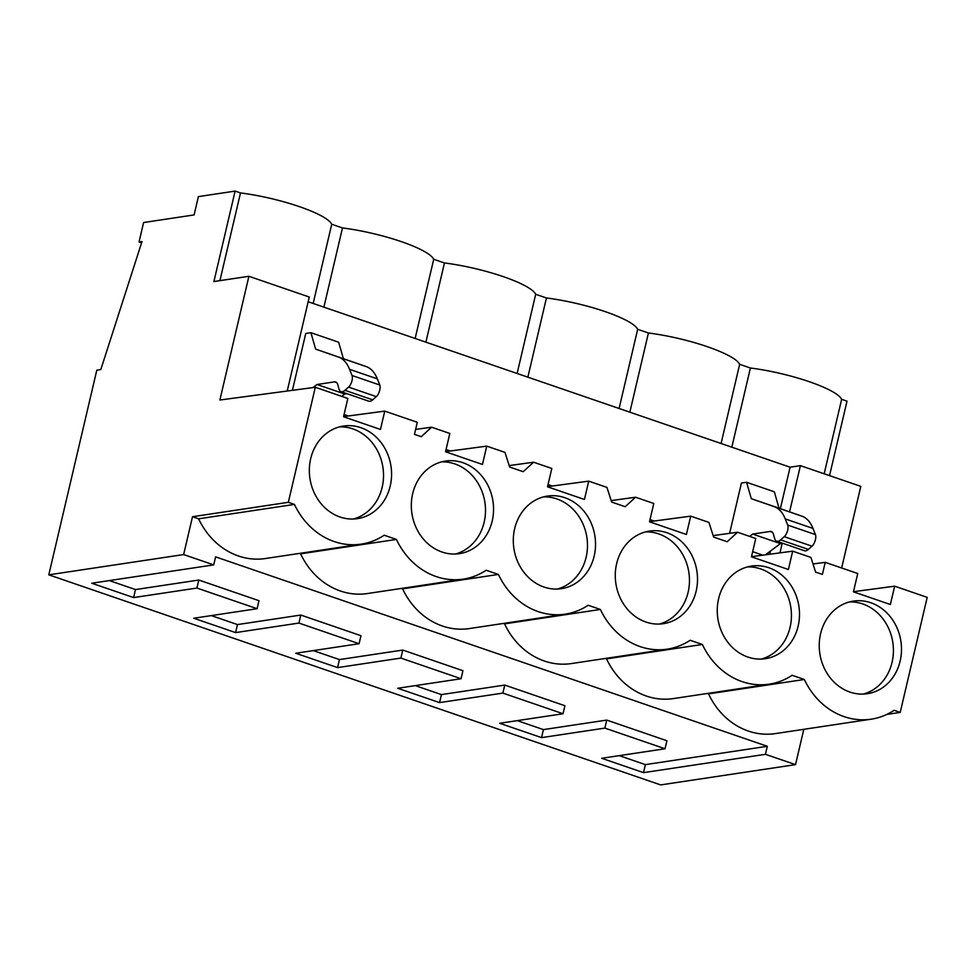<?xml version="1.0" encoding="UTF-8"?>
<svg xmlns="http://www.w3.org/2000/svg" width="976" height="976" viewBox="0 0 976 976"><rect width="100%" height="100%" fill="white"/><g stroke="black" fill="none" stroke-linecap="round" stroke-linejoin="round"><path stroke-width="1.46" d="M829.539 475.641L847.009 401.173L841.641 399.318A66.026 13.237 -166.8 0 0 809.214 381.677A66.026 13.237 -166.8 0 0 750.398 368.001L739.662 364.304A66.026 13.237 -166.8 0 0 707.234 346.663A66.026 13.237 -166.8 0 0 648.418 332.987L637.67 329.302A66.026 13.237 -166.8 0 0 605.254 311.649A66.026 13.237 -166.8 0 0 546.438 297.973L535.69 294.288A66.026 13.237 -166.8 0 0 503.274 276.635A66.026 13.237 -166.8 0 0 444.458 262.959L433.71 259.274A66.026 13.237 -166.8 0 0 401.295 241.621A66.026 13.237 -166.8 0 0 342.478 227.945L331.73 224.26A66.026 13.237 -166.8 0 0 299.303 206.607A66.026 13.237 -166.8 0 0 240.499 192.931L235.118 191.089L198.396 196.615L194.102 214.927L143.606 222.528L139.043 241.987L141.996 241.548L100.809 369.575L96.807 370.172L48.8 574.827L183.634 554.563L192.504 516.719L288.335 502.311L315.309 387.277L219.881 400.014L248.904 276.293L213.903 281.552L235.118 191.089M789.572 511.875L800.418 465.637L860.795 486.365L841.654 567.983M886.818 714.408L900.214 712.395L927.2 597.361L894.663 586.186L853.488 591.688M803.809 729.316L795.525 764.635L660.691 784.911L48.8 574.827M824.171 473.799L841.641 399.318M287.225 391.022L309.27 297.021L248.904 276.293M800.418 465.637L790.096 467.199L308.172 301.743M779.958 552.867L782.191 543.339M762.805 555.161L752.679 551.684M654.249 521.025L650.016 519.574M552.257 486.011L548.036 484.56M450.278 450.997L446.056 449.546M348.298 415.983L344.064 414.532M894.663 586.186L890.368 604.51L853.451 591.834L857.745 573.51L825.22 562.347L822.39 574.413L815.619 572.095L810.922 557.43L792.683 551.172L788.388 569.496L751.471 556.82L755.766 538.496L737.539 532.237L727.181 541.729L713.627 537.081L708.93 522.416L690.703 516.158L686.409 534.482L649.491 521.806L653.786 503.482L635.559 497.223L625.201 506.715L611.647 502.067L606.95 487.402L588.723 481.144L584.429 499.468L547.512 486.792L551.806 468.468L533.579 462.209L523.209 471.701L509.667 467.053L504.97 452.388L486.743 446.13L482.449 464.454L445.532 451.778L449.826 433.454L431.599 427.195L421.229 436.687L414.458 434.369L417.289 422.291L384.764 411.116L380.457 429.44L343.54 416.764L347.846 398.452L315.309 387.277M294.447 504.409A72.578 63.55 81.4 0 0 361.242 544.12L265.423 558.528A72.578 63.55 -98.6 0 1 198.628 518.817L294.447 504.409L288.335 502.311M361.242 544.12A72.578 63.55 81.4 0 0 384.19 535.226L396.427 539.423A72.578 63.55 81.4 0 0 463.234 579.134A72.578 63.55 81.4 0 0 486.182 570.24L498.407 574.437A72.578 63.55 81.4 0 0 565.214 614.148A72.578 63.55 81.4 0 0 588.162 605.254L600.386 609.451A72.578 63.55 81.4 0 0 667.194 649.162A72.578 63.55 81.4 0 0 690.142 640.268L702.366 644.465A72.578 63.55 81.4 0 0 769.173 684.176A72.578 63.55 81.4 0 0 792.122 675.282L804.346 679.479A72.578 63.55 81.4 0 0 871.153 719.19A72.578 63.55 81.4 0 0 894.101 710.296L900.214 712.395M820.584 633.753A46.824 40.992 81.4 0 0 867.322 693.716A46.824 40.992 81.4 0 0 900.14 661.069A46.824 40.992 81.4 0 0 853.402 601.106A46.824 40.992 81.4 0 0 820.584 633.753M310.685 458.696A46.824 40.992 81.4 0 0 357.411 518.646A46.824 40.992 81.4 0 0 390.229 485.999A46.824 40.992 81.4 0 0 343.491 426.048A46.824 40.992 81.4 0 0 310.685 458.696M798.148 626.055A46.824 40.992 81.4 0 0 751.422 566.092A46.824 40.992 81.4 0 0 718.604 598.739A46.824 40.992 81.4 0 0 765.343 658.702A46.824 40.992 81.4 0 0 798.148 626.055M412.665 493.71A46.824 40.992 81.4 0 0 459.403 553.66A46.824 40.992 81.4 0 0 492.209 521.013A46.824 40.992 81.4 0 0 445.471 461.062A46.824 40.992 81.4 0 0 412.665 493.71M616.625 563.725A46.824 40.992 81.4 0 0 663.363 623.688A46.824 40.992 81.4 0 0 696.169 591.041A46.824 40.992 81.4 0 0 649.443 531.09A46.824 40.992 81.4 0 0 616.625 563.725M594.189 556.027A46.824 40.992 81.4 0 0 547.451 496.076A46.824 40.992 81.4 0 0 514.645 528.724A46.824 40.992 81.4 0 0 561.383 588.674A46.824 40.992 81.4 0 0 594.189 556.027M198.628 518.817L192.504 516.719M795.525 764.635L765.44 754.314L767.319 746.298L215.598 556.869L213.72 564.884L183.634 554.563M871.153 719.19L775.334 733.598A72.578 63.55 -98.6 0 1 708.527 693.887L707.332 693.472M769.173 684.176L673.355 698.584A72.578 63.55 -98.6 0 1 606.547 658.873L605.352 658.458M667.194 649.162L571.375 663.57A72.578 63.55 -98.6 0 1 504.568 623.859L503.372 623.444M565.214 614.148L469.395 628.556A72.578 63.55 -98.6 0 1 402.588 588.845L401.392 588.43M463.234 579.134L367.415 593.542A72.578 63.55 -98.6 0 1 300.608 553.831L299.4 553.416M765.44 754.314L643.513 772.638L645.392 764.623L767.319 746.298M213.72 564.884L91.793 583.221L133.602 597.58L196.932 588.052L257.103 608.707L193.773 618.235L235.594 632.594L298.912 623.066L359.083 643.721L295.752 653.249L337.574 667.608L400.892 658.08L461.062 678.735L397.744 688.263L439.554 702.61L502.872 693.094L563.042 713.749L499.724 723.277L541.534 737.624L604.864 728.108L665.022 748.763L601.704 758.291L643.513 772.638M141.581 242.865L139.043 241.987M731.829 447.191L750.398 368.001M721.081 443.507L739.662 364.304M769.674 554.246L770.406 551.111M780.361 508.667L790.096 467.199M312.893 387.606L317.029 384.495L334.475 381.872A12.005 5.283 -71.1 0 1 335.683 381.97A12.005 5.283 -71.1 0 1 337.745 384.617L339.001 389.009A12.005 5.283 -71.1 0 0 341.063 391.657A12.005 5.283 -71.1 0 0 344.955 390.315L348.578 387.106A7.198 3.172 -71.1 0 0 352.031 375.492L349.567 369.331A72.029 31.683 -71.1 0 0 338.501 357.07L315.638 349.115L310.917 332.694L305.744 333.475L292.41 390.339M765.477 554.807L780.434 543.595L752.691 534.079L770.137 531.456A12.005 5.283 -71.1 0 1 771.345 531.554A12.005 5.283 -71.1 0 1 773.407 534.201L774.676 538.581A12.005 5.283 -71.1 0 0 776.725 541.229L804.468 550.757A12.005 5.283 -71.1 0 0 808.36 549.415L811.983 546.194A7.198 3.172 -71.1 0 0 815.436 534.592L812.971 528.431A72.029 31.683 -71.1 0 0 801.906 516.17L779.043 508.215L774.322 491.794L746.579 482.278L741.418 483.047L729.621 533.335M749.617 536.385L752.691 534.079M780.434 543.595L782.654 543.266M825.22 562.347L813.008 563.969M708.527 693.887L804.346 679.479M863.26 694.095A46.824 40.992 81.4 0 0 892.076 662.277A46.824 40.992 81.4 0 0 849.413 601.948M109.336 580.586L135.481 589.565L198.811 580.037L258.982 600.691L257.103 608.707M211.316 615.6L237.473 624.579L300.791 615.051L360.961 635.705L359.083 643.721M313.296 650.614L339.453 659.581L402.771 650.065L462.941 670.719L461.062 678.735M415.288 685.628L441.433 694.595L504.763 685.079L564.921 705.733L563.042 713.749M517.268 720.63L543.412 729.609L606.743 720.093L666.913 740.747L665.022 748.763M619.248 755.644L645.392 764.623M604.864 728.108L606.743 720.093M779.043 508.215L751.313 498.687L746.579 482.278M776.725 541.229A12.005 5.283 -71.1 0 0 780.617 539.887L784.24 536.678A7.198 3.172 -71.1 0 0 787.693 525.076L785.241 518.903A72.029 31.683 -71.1 0 0 774.163 506.642L751.313 498.687M384.764 411.116L343.576 416.618M341.685 396.329L344.772 394.023L317.029 384.495M219.917 280.649L240.499 192.931M300.608 553.831L396.427 539.423M353.349 519.025A46.824 40.992 81.4 0 0 382.177 487.219A46.824 40.992 81.4 0 0 339.502 426.878M313.162 303.451L331.73 224.26M323.898 307.135L342.478 227.945M344.772 394.023L346.98 393.694M344.955 390.315L372.686 399.843A12.005 5.283 108.9 0 1 368.806 401.185L341.063 391.657M372.686 399.843L376.309 396.622L348.578 387.106M352.031 375.492L379.762 385.02A7.198 3.172 108.9 0 1 376.309 396.622M379.762 385.02L377.309 378.859L349.567 369.331M338.501 357.07L366.244 366.598A72.029 31.683 108.9 0 1 377.309 378.859M366.244 366.598L315.638 349.115M343.381 358.643L338.648 342.222L310.917 332.694M133.602 597.58L135.481 589.565M196.932 588.052L198.811 580.037M792.683 551.172L751.508 556.674M606.547 658.873L702.366 644.465M713.163 535.617L737.539 532.237M761.28 659.081A46.824 40.992 81.4 0 0 790.096 627.263A46.824 40.992 81.4 0 0 747.421 566.934M619.101 408.493L637.67 329.302M629.849 412.177L648.418 332.987M502.872 693.094L504.763 685.079M541.534 737.624L543.412 729.609M690.703 516.158L649.528 521.66M504.568 623.859L600.386 609.451M611.183 500.603L635.559 497.223M659.3 624.067A46.824 40.992 81.4 0 0 688.117 592.249A46.824 40.992 81.4 0 0 645.441 531.92M517.121 373.479L535.69 294.288M527.857 377.163L546.438 297.973M400.892 658.08L402.771 650.065M439.554 702.61L441.433 694.595M588.723 481.144L547.548 486.646M402.588 588.845L498.407 574.437M509.204 465.601L533.579 462.209M557.32 589.053A46.824 40.992 81.4 0 0 586.137 557.235A46.824 40.992 81.4 0 0 543.461 496.906M415.142 338.465L433.71 259.274M425.878 342.149L444.458 262.959M298.912 623.066L300.791 615.051M337.574 667.608L339.453 659.581M486.743 446.13L445.556 451.632M415.617 429.416L431.599 427.195M455.341 554.039A46.824 40.992 81.4 0 0 484.157 522.221A46.824 40.992 81.4 0 0 441.481 461.892M235.594 632.594L237.473 624.579M772.358 532.213L770.137 531.456M801.906 516.17L774.163 506.642M808.36 549.415L780.617 539.887M811.983 546.194L784.24 536.678M815.436 534.592L787.693 525.076M812.971 528.431L785.241 518.903M336.696 382.641L334.475 381.872"/></g></svg>

